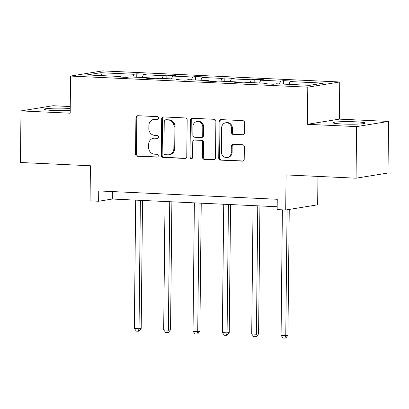 <?xml version="1.0" encoding="UTF-8"?>
<svg xmlns="http://www.w3.org/2000/svg" width="409" height="409" viewBox="0 0 409 409"><rect width="100%" height="100%" fill="white"/><g stroke="black" fill="none" stroke-linecap="round" stroke-linejoin="round"><path stroke-width="0.61" d="M158.687 118.114A1.421 1.288 -99.2 0 0 157.409 116.637L137.792 115.721A2.03 1.841 -99.2 0 0 135.921 117.659L135.543 154.116A2.03 1.841 -99.2 0 0 137.368 156.228L156.984 157.148A1.421 1.288 -99.2 0 0 158.293 155.788A1.421 1.288 -99.2 0 0 157.015 154.311L154.474 154.193A6.503 5.895 -99.2 0 1 148.636 147.434L148.666 144.397A6.503 5.895 -99.2 0 1 153.533 138.252A6.503 5.895 -99.2 0 1 154.643 138.191L157.184 138.308A1.421 1.288 -99.2 0 0 158.493 136.954A1.421 1.288 -99.2 0 0 157.214 135.476L154.674 135.353A6.503 5.895 -99.2 0 1 148.83 128.6L148.866 125.558A6.503 5.895 -99.2 0 1 153.733 119.418A6.503 5.895 -99.2 0 1 154.842 119.356L157.378 119.474A1.421 1.288 -99.2 0 0 158.687 118.114M355.794 121.821A16.145 1.278 0.6 0 0 332.911 122.746A16.145 1.278 0.6 0 0 342.323 124.009A16.145 1.278 0.6 0 0 365.206 123.083A16.145 1.278 0.6 0 0 355.794 121.821M70.236 108.503A16.145 1.278 0.6 0 0 67.219 108.329A16.145 1.278 0.6 0 0 44.336 109.249A16.145 1.278 0.6 0 0 53.748 110.512A16.145 1.278 0.6 0 0 70.21 110.542M70.256 106.539L52.94 105.732L20.992 110.911L20.45 162.496L90.43 165.768L90.062 200.85L98.625 201.248L112.311 199.03L277.179 206.739M388.55 121.427L339.358 119.126L307.404 124.305L356.597 126.606L388.55 121.427L388.008 173.012L356.06 178.191L286.075 174.919L285.707 209.996L317.66 204.817L317.957 176.407M356.597 126.606L356.06 178.191M242.614 134.909A2.03 1.841 -99.2 0 0 244.485 132.971L244.592 122.741A2.03 1.841 -99.2 0 0 242.767 120.629L220.978 119.612A2.03 1.841 -99.2 0 0 219.106 121.55L218.728 158.007A2.03 1.841 -99.2 0 0 220.553 160.118L242.343 161.136A2.03 1.841 -99.2 0 0 244.209 159.198L244.337 146.846A2.03 1.841 -99.2 0 0 242.511 144.73L233.186 144.295A2.03 1.841 -99.2 0 0 231.32 146.233L231.259 152.363A5.435 4.928 -99.2 0 1 227.189 157.496A5.435 4.928 -99.2 0 1 221.376 151.903L221.627 127.899A5.435 4.928 -99.2 0 1 225.696 122.766A5.435 4.928 -99.2 0 1 231.509 128.36L231.468 132.363A2.03 1.841 -99.2 0 0 233.294 134.474L243.299 134.796M285.707 209.996L277.149 209.597L277.256 199.28L98.733 190.931L98.625 201.248M307.404 124.305L307.793 87.163L70.573 76.069L102.526 70.89L339.746 81.984L307.793 87.163M20.992 110.911L70.184 113.211L70.573 76.069M187.164 120.057A2.03 1.841 -99.2 0 0 185.338 117.945L163.549 116.928A2.03 1.841 -99.2 0 0 161.683 118.866L161.299 155.323A2.03 1.841 -99.2 0 0 163.125 157.434L184.914 158.452A2.03 1.841 -99.2 0 0 186.78 156.514L187.164 120.057M192.261 118.267L214.05 119.285A2.03 1.841 -99.2 0 1 215.875 121.401L215.497 157.859A2.03 1.841 -99.2 0 1 213.626 159.796L204.301 159.362A2.03 1.841 -99.2 0 1 202.475 157.245L202.634 142.46A2.03 1.841 -99.2 0 0 200.809 140.348L194.623 140.062A2.03 1.841 -99.2 0 0 192.751 142L192.593 157.393A1.421 1.288 -99.2 0 1 191.53 158.738A1.421 1.288 -99.2 0 1 190.006 157.271L190.395 120.205A2.03 1.841 -99.2 0 1 192.261 118.267M309.705 85.338L276.407 83.784L273.514 84.249L264.107 83.809L267 83.344L247.062 82.408L244.168 82.879L234.761 82.439L237.655 81.969L217.716 81.038L214.822 81.509L205.415 81.069L208.309 80.599L188.365 79.663L185.471 80.133L176.069 79.694L178.958 79.223L159.019 78.293L156.126 78.763L146.719 78.323L149.612 77.853L129.673 76.923L126.78 77.388L117.373 76.948L120.266 76.483L86.969 74.924L100.614 72.71L133.912 74.269L136.805 73.799L146.212 74.239L143.319 74.709L163.257 75.639L166.151 75.174L175.558 75.614L172.664 76.079L192.603 77.015L195.497 76.544L204.904 76.984L202.01 77.454L221.954 78.385L224.843 77.915L234.25 78.354L231.356 78.825L251.3 79.76L254.193 79.29L263.595 79.729L260.707 80.2L280.646 81.13L283.539 80.66L292.946 81.1L290.053 81.57L323.35 83.129L309.705 85.338M279.521 83.927L280.646 81.13M259.582 82.996L260.707 80.2M267.271 83.957L267 83.344M250.175 82.557L251.3 79.76M230.236 81.621L231.356 78.825M237.926 82.587L237.655 81.969M220.829 81.181L221.954 78.385M200.885 80.251L202.01 77.454M208.58 81.217L208.309 80.599M191.478 79.811L192.603 77.015M171.54 78.881L172.664 76.079M179.229 79.842L178.958 79.223M162.133 78.441L163.257 75.639M142.194 77.505L143.319 74.709M149.883 78.472L149.612 77.853M132.787 77.066L133.912 74.269M100.614 72.71L101.877 75.619M339.358 119.126L339.746 81.984M112.388 191.57L112.311 199.03M120.537 77.097L120.266 76.483M288.928 84.366L290.053 81.57M136.77 77.25L136.805 73.799M166.115 78.625L166.151 75.174M195.461 79.995L195.497 76.544M224.807 81.371L224.843 77.915M254.158 82.741L254.193 79.29M283.503 84.116L283.539 80.66M158.012 119.321L155.706 119.213A6.503 5.895 -99.2 0 0 154.597 119.28L153.733 119.418M153.533 138.252L154.398 138.114A6.503 5.895 -99.2 0 1 155.507 138.053L157.818 138.16M137.889 115.727A2.03 1.841 -99.2 0 0 136.785 117.521L136.407 153.978A2.03 1.841 -99.2 0 0 138.232 156.09L157.618 156.995M163.651 116.928A2.03 1.841 -99.2 0 0 162.547 118.722L162.163 155.18A2.03 1.841 -99.2 0 0 163.989 157.296L185.676 158.309M165.553 119.857A1.421 1.288 -99.2 0 0 164.244 121.212L163.907 153.217A1.421 1.288 -99.2 0 0 165.185 154.694L167.864 154.817A6.503 5.895 -99.2 0 0 168.973 154.755A6.503 5.895 -99.2 0 0 173.84 148.615L174.07 126.739A6.503 5.895 -99.2 0 0 168.227 119.98L165.553 119.857L166.417 119.714A1.421 1.288 -99.2 0 0 166.172 119.73L165.308 119.868M168.973 154.755L169.837 154.617A6.503 5.895 -99.2 0 0 174.704 148.472L173.84 148.615M166.417 119.714L169.091 119.842A6.503 5.895 -99.2 0 1 174.934 126.601L174.704 148.472M214.393 159.653L204.301 159.362M194.275 140.082L195.139 139.939A2.03 1.841 -99.2 0 1 195.487 139.919L201.673 140.21A2.03 1.841 -99.2 0 1 203.498 142.322L203.339 157.107A2.03 1.841 -99.2 0 0 205.165 159.219M192.363 118.273A2.03 1.841 -99.2 0 0 191.259 120.067L190.87 157.133A1.421 1.288 -99.2 0 0 191.944 158.585M202.792 127.117A5.435 4.928 -99.2 0 0 196.985 121.524A5.435 4.928 -99.2 0 0 192.915 126.657L192.828 135.113A2.03 1.841 -99.2 0 0 194.653 137.225L200.834 137.516A2.03 1.841 -99.2 0 0 202.706 135.573L202.792 127.117L203.656 126.979A5.435 4.928 -99.2 0 0 197.849 121.381L196.985 121.524M201.182 137.496L202.046 137.358A2.03 1.841 -99.2 0 0 203.57 135.435L202.706 135.573M203.656 126.979L203.57 135.435M225.696 122.766L226.56 122.623A5.435 4.928 -99.2 0 1 232.373 128.221L232.327 132.219A2.03 1.841 -99.2 0 0 234.153 134.331L243.381 134.766M227.189 157.496L228.048 157.358A5.435 4.928 -99.2 0 0 232.118 152.225L231.259 152.363M233.288 144.3A2.03 1.841 -99.2 0 0 232.184 146.095L232.118 152.225M221.075 119.617A2.03 1.841 -99.2 0 0 219.97 121.412L219.592 157.869A2.03 1.841 -99.2 0 0 221.417 159.98L243.104 160.993M135.681 200.124L134.336 328.519L139.04 328.739L141.197 328.386L142.536 200.441M141.197 328.386L139.111 331.111L138.247 331.249L139.04 328.739L140.384 200.344M138.247 331.249L136.366 331.162L134.336 328.519M165.026 201.494L163.682 329.889L168.385 330.109L170.543 329.761L171.882 201.816M170.543 329.761L168.457 332.481L167.593 332.619L168.385 330.109L169.73 201.714M167.593 332.619L165.711 332.532L163.682 329.889M194.372 202.869L193.028 331.264L197.731 331.484L199.889 331.132L201.228 203.186M199.889 331.132L197.803 333.856L196.939 333.995L197.731 331.484L199.076 203.089M196.939 333.995L195.057 333.908L193.028 331.264M223.718 204.239L222.373 332.635L227.077 332.854L229.234 332.507L230.579 204.561M229.234 332.507L227.148 335.227L226.284 335.365L227.077 332.854L228.421 204.459M226.284 335.365L224.403 335.278L222.373 332.635M253.064 205.609L251.719 334.01L256.423 334.23L258.585 333.877L259.925 205.931M258.585 333.877L256.499 336.597L255.635 336.74L256.423 334.23L257.767 205.829M255.635 336.74L253.754 336.653L251.719 334.01M282.384 209.843L281.07 335.38L285.773 335.6L287.931 335.252L289.25 209.423M287.931 335.252L285.845 337.972L284.981 338.11L285.773 335.6L287.087 209.771M284.981 338.11L283.1 338.023L281.07 335.38M155.706 119.213L154.842 119.356M157.659 138.232L157.184 138.308M155.507 138.053L154.643 138.191M157.465 157.071L156.984 157.148M138.232 156.09L137.368 156.228M136.407 153.978L135.543 154.116M136.785 117.521L135.921 117.659M157.859 119.397L157.378 119.474M185.594 158.344L184.914 158.452M163.989 157.296L163.125 157.434M162.163 155.18L161.299 155.323M162.547 118.722L161.683 118.866M174.934 126.601L174.07 126.739M169.091 119.842L168.227 119.98M214.311 159.684L213.626 159.796M203.339 157.107L202.475 157.245M203.498 142.322L202.634 142.46M201.673 140.21L200.809 140.348M195.487 139.919L194.623 140.062M190.87 157.133L190.006 157.271M191.259 120.067L190.395 120.205M234.153 134.331L233.294 134.474M232.327 132.219L231.468 132.363M232.373 128.221L231.509 128.36M232.184 146.095L231.32 146.233M243.023 161.028L242.343 161.136M221.417 159.98L220.553 160.118M219.592 157.869L218.728 158.007M219.97 121.412L219.106 121.55"/></g></svg>
